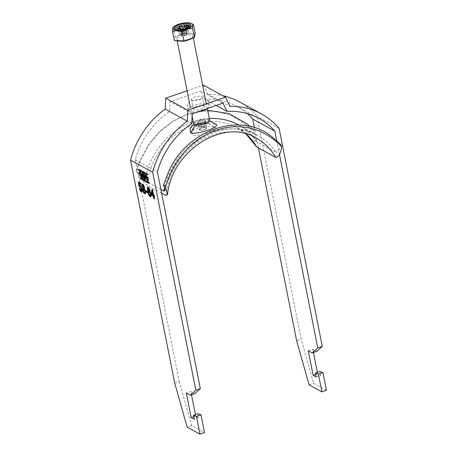 <?xml version="1.0" encoding="UTF-8"?>
<svg xmlns="http://www.w3.org/2000/svg" width="457" height="457" viewBox="0 0 457 457"><rect width="100%" height="100%" fill="white"/><g stroke="black" fill="none" stroke-linecap="round" stroke-linejoin="round"><path stroke-width="0.34" stroke-dasharray="2.29 1.71" d="M182.977 30.448L182.023 30.699L182.977 30.448M183.16 31.39L182.206 31.642L183.16 31.39M200.28 129.914A3.068 1.045 168.8 0 1 200.109 129.154A3.068 1.045 168.8 0 1 202.759 127.949A3.068 1.045 168.8 0 1 205.701 128.034A3.068 1.045 168.8 0 1 205.724 128.046A3.068 1.045 168.8 0 1 204.29 129.702A3.068 1.045 168.8 0 1 200.28 129.914M206.244 127.846A3.685 1.257 168.8 0 1 206.604 128.257A3.685 1.257 168.8 0 1 203.925 130.039A3.685 1.257 168.8 0 1 199.738 130.102A3.685 1.257 168.8 0 1 199.378 129.685A3.685 1.257 168.8 0 1 202.057 127.903A3.685 1.257 168.8 0 1 206.244 127.846M209.637 120.402A8.18 2.788 -11.2 0 0 208.832 119.488A8.18 2.788 -11.2 0 0 199.532 119.614A8.18 2.788 -11.2 0 0 193.579 123.579M189.592 26.317L187.776 33.904L186.844 34.224A2.622 0.891 -11.2 0 0 186.605 33.749A2.622 0.891 -11.2 0 0 185.593 33.538A2.622 0.891 -11.2 0 0 184.634 33.59A2.622 0.891 -11.2 0 0 182.069 34.481A2.622 0.891 -11.2 0 0 181.743 34.875A2.622 0.891 -11.2 0 0 181.983 35.355A2.622 0.891 -11.2 0 0 182.994 35.56L182.069 35.88L180.812 35.195L181.743 34.875L180.235 29.562M174.877 28.962A8.386 2.856 -11.2 0 0 174.78 29.671A8.386 2.856 -11.2 0 0 175.597 30.608A8.386 2.856 -11.2 0 0 185.136 30.482A8.386 2.856 -11.2 0 0 191.232 26.415A8.386 2.856 -11.2 0 0 190.872 25.798M180.881 29.339L182.069 34.481L181.612 34.229L184.182 33.344L184.634 33.59L183.674 29.448M178.807 26.894L181.612 34.229M186.33 28.711L187.204 29.191L184.639 30.082L184.405 35.76L183.954 35.509L182.914 29.134M184.639 30.082L183.537 29.477M182.589 29.185L184.182 33.344M185.593 28.951L186.519 34.618L186.976 34.869L184.405 35.76M187.204 29.191L186.976 34.869M181.201 29.225L182.994 35.56A2.622 0.891 -11.2 0 0 183.954 35.509A2.622 0.891 -11.2 0 0 186.519 34.618A2.622 0.891 -11.2 0 0 186.844 34.224L186.062 27.54M185.074 29.105L185.593 33.538L186.519 33.218L187.776 33.904M188.044 26.854L186.519 33.218M179.075 29.962L177.67 30.453L176.551 29.722M176.413 29.768L180.812 35.195M177.67 30.453L182.069 35.88M181.36 29.831L180.852 30.63L181.72 29.785M182.303 29.214L181.732 29.242M172.94 27.666L173.409 27.626C176.505 24.518 179.984 23.313 183.84 24.01C186.645 22.307 189.855 22.507 193.471 24.615M195.23 33.481L185.593 32.875L175.162 36.491L174.368 40.713M173.409 27.626L175.162 36.491M183.84 24.01L185.593 32.875M185.936 28.168L189.284 27.706M182.075 29.511L180.852 30.63M180.184 28.477L176.728 28.374M187.267 25.821L186.142 26.609L186.976 26.66L188.101 25.878L187.267 25.821L187.187 25.438M188.101 25.878L187.913 24.929M186.976 26.66L186.787 25.718M186.142 26.609L185.953 25.661M190.095 128.417L194.825 124.961L201.834 122.859L215.527 124.076M215.098 123.847L207.627 119.717L200.914 119.677L195.03 122.356L195.59 124.264C199.738 126.355 212.454 121.533 207.627 119.717L209.632 120.808M197.19 126.692A5.832 1.988 -11.2 0 0 204.845 126.143A5.832 1.988 -11.2 0 0 207.329 123.042A5.832 1.988 -11.2 0 0 207.147 122.95A5.832 1.988 -11.2 0 0 201.606 122.91A5.832 1.988 -11.2 0 0 196.733 125.127A5.832 1.988 -11.2 0 0 197.19 126.692M214.304 126.915C221.891 129.051 199.309 136.854 192.483 135.118L191.877 131.09L202.4 126.103L214.727 127.137L207.324 123.042M199.84 121.025A4.09 1.394 -11.2 0 0 197.595 122.784A4.09 1.394 -11.2 0 0 203.376 122.956A4.09 1.394 -11.2 0 0 205.621 121.196A4.09 1.394 -11.2 0 0 199.84 121.025M200.4 123.853A4.09 1.394 -11.2 0 0 198.155 125.618A4.09 1.394 -11.2 0 0 203.936 125.789A4.09 1.394 -11.2 0 0 206.181 124.024A4.09 1.394 -11.2 0 0 200.4 123.853M160.91 189.546L144.835 180.761C142.041 178.447 139.311 174.911 136.632 170.147L135.969 170.65L139.779 161.075L148.411 144.709L159.813 131.199L172.992 121.036L187.004 114.381L201.697 111.068L216.966 111.365L231.928 115.735L245.535 124.407L252.235 130.336L255.389 145.543M250.133 126.549L253.566 129.605L256.103 140.956L257.017 141.859L276.011 152.238A68.527 59.644 118.6 0 0 257.474 135.278A68.527 59.644 118.6 0 0 164.537 187.456M161.607 193.065L146.988 185.079C143.207 181.817 139.534 177.008 135.969 170.65M280.547 144.343C279.838 149.536 278.324 152.164 276.011 152.238M253.566 129.605L252.235 130.336M136.632 170.147L140.099 161.43L148.228 145.76L159.379 132.124L172.923 121.334L188.033 114.027L207.644 110.343M148.022 180.852L148.325 180.846L148.702 178.624L146.091 174.768L145.852 174.951M145.623 176.333L147.045 180.064M146.457 175.671L146.217 177.265L147.959 179.944M148.251 179.47L148.199 178.35L146.828 175.739M141.853 176.608L140.11 173.928L140.35 172.335M140.722 172.403L142.093 175.014L142.144 176.134M139.745 171.615L139.985 171.432L142.595 175.288L142.218 177.51L141.916 177.516M140.939 176.728L139.516 172.997M198.367 111.639A10.74 3.662 168.8 0 1 189.324 111.131A10.74 3.662 168.8 0 1 188.273 109.931A10.74 3.662 168.8 0 1 196.082 104.722A10.74 3.662 168.8 0 1 208.289 104.556A10.74 3.662 168.8 0 1 209.34 105.756A10.74 3.662 168.8 0 1 207.404 108.503M207.358 99.837A10.74 3.662 168.8 0 1 208.409 101.043A10.74 3.662 168.8 0 1 200.6 106.247A10.74 3.662 168.8 0 1 188.387 106.412A10.74 3.662 168.8 0 1 187.336 105.213A10.74 3.662 168.8 0 1 195.145 100.003A10.74 3.662 168.8 0 1 207.358 99.837M191.969 100.134A5.627 1.919 168.8 0 1 191.42 99.5A5.627 1.919 168.8 0 1 195.51 96.775A5.627 1.919 168.8 0 1 201.908 96.69A5.627 1.919 168.8 0 1 202.457 97.318A5.627 1.919 168.8 0 1 198.367 100.043A5.627 1.919 168.8 0 1 191.969 100.134M193.837 109.566A5.627 1.919 168.8 0 1 193.288 108.937A5.627 1.919 168.8 0 1 197.378 106.207A5.627 1.919 168.8 0 1 203.776 106.121A5.627 1.919 168.8 0 1 204.325 106.749A5.627 1.919 168.8 0 1 200.235 109.48A5.627 1.919 168.8 0 1 193.837 109.566M187.084 90.772L202.697 85.362M279.461 154.5L276.799 141.059M192.243 113.764L170.141 101.688L200.852 91.04L222.953 103.116M174.66 382.897L179.178 381.332L135.306 159.767A75.691 65.877 -61.4 0 1 169.61 111.588L170.141 101.688M203.382 85.122L207.946 94.262A80.803 70.327 -61.4 0 1 222.713 95.684M239.365 101.86A80.803 70.327 -61.4 0 1 257.017 116.301L301.123 339.048L296.604 340.614M258.456 147.959L254.458 127.749M247.294 113.61A75.691 65.877 118.6 0 0 236.915 106.35A75.691 65.877 118.6 0 0 204.987 99.323L200.852 91.04M207.946 94.262L230.042 106.332M279.113 128.377L257.017 116.301M326.447 390.301L313.605 383.286L301.123 339.048M308.269 350.753L312.788 349.188L316.764 351.364M312.788 349.188L313.445 352.513M317.369 372.352L317.644 373.717L320.734 375.403L319.951 371.455M169.61 111.588L191.706 123.664M135.306 159.767L157.408 171.838M179.178 381.332L191.66 425.57L204.502 432.585M194.819 393.648L190.843 391.472L186.325 393.037M198.012 413.739L198.789 417.687L195.699 415.996L195.43 414.63M191.5 394.797L190.843 391.472M216.207 105.453L204.987 99.323M154.203 196.459L154.655 198.755L154.295 198.881M154.655 198.755L154.22 198.515M152.358 189.518L152.055 189.352M152.415 189.227L152.809 189.444L152.449 189.569M152.809 189.444L153.963 195.248L153.598 195.373M153.963 195.248L154.529 195.556L154.169 195.682M154.529 195.556L154.769 196.767L154.403 196.893M154.769 196.767L154.335 196.527M152.724 191.54L152.17 194.265L153.392 194.939M152.17 194.265L151.804 194.391M147.702 187.496L148.262 187.17M147.72 187.073L148.622 187.044L150.376 190.163L150.016 190.289M150.376 190.163L149.942 190.009M148.799 188.113L148.011 188.255M148.371 188.13L148.468 190.98M149.296 190.323C150.17 190.997 150.81 192.26 151.21 194.099L150.844 194.225M151.21 194.099C151.553 196.024 151.296 196.847 150.45 196.561M149.353 191.329C148.805 191.106 148.628 191.592 148.822 192.774L150.496 195.51M148.822 192.774L148.462 192.9M150.187 195.453L149.827 195.579M146.143 190.975L146.069 190.615L147.714 191.512L147.931 192.597L147.565 192.723M147.931 192.597L147.497 192.363M146.069 190.615L145.709 190.735M147.714 191.512L147.354 191.637M142.43 184.04L142.727 184.148M143.092 184.022L144.823 187.119L144.458 187.244M144.823 187.119L144.532 188.61L144.172 188.735M144.532 188.61L145.84 191.489L145.475 191.614M145.84 191.489C146.114 193.26 145.834 193.962 144.989 193.579M144.041 188.855C143.532 188.638 143.372 189.089 143.561 190.198L145.109 192.563M143.315 185.114L142.892 186.039L144.132 187.838M142.892 186.039L142.527 186.165M143.846 187.781L143.487 187.907M143.561 190.198L143.201 190.323M144.778 192.494L144.418 192.62M139.716 188.564L139.282 188.415M139.648 188.29L140.19 188.478L139.825 188.604M140.19 188.478L141.333 190.615L140.973 190.74M141.333 190.615L141.659 190.672M140.499 186.382L139.551 186.942M138.854 182.137L138.454 181.92M138.814 181.795L140.91 182.943L140.55 183.068M140.91 182.943L141.15 184.148L140.79 184.274M141.15 184.148L140.716 183.914M139.516 183.257L139.779 185.576L140.442 185.382L140.076 185.502M139.779 185.576L140.442 185.382C141.316 186.05 141.95 187.307 142.344 189.141L141.978 189.267M142.344 189.141L142.441 191.169L142.081 191.294M142.441 191.169L141.544 191.7M315.707 374.386L317.644 373.717M316.221 376.974L320.734 375.403M309.092 384.851L313.605 383.286M191.66 425.57L187.147 427.135M198.789 417.687L194.276 419.252M195.699 415.996L193.762 416.67M140.63 178.064L140.659 177.596L149.148 182.229L149.336 182.594L148.793 182.783M148.816 182.891L149.376 183.183L149.336 182.594M147.137 174.403L147.731 174.471L147.188 174.66M147.731 174.471L147.462 173.74L138.974 169.101L138.951 169.576M144.332 174.688L144.709 175.905M144.035 176.105L144.572 175.916L143.275 175.202L143.035 173.98M143.275 175.202L142.733 175.391M145.269 178.184L144.595 176.631M143.435 175.996L143.721 177.442L143.309 177.699M145.309 179.115L145.423 179.178A1.611 0.571 -109.1 0 0 145.657 179.213A1.611 0.571 -109.1 0 0 145.823 178.081A1.611 0.571 -109.1 0 0 145.115 176.459L144.572 176.648M145.115 176.459A1.377 0.491 -109.1 0 0 145.143 175.202A1.377 0.491 -109.1 0 0 144.372 173.911L142.544 172.912L142.441 173.34M142.595 174.128L142.858 175.459M142.995 176.151L143.281 177.602M143.721 177.442L145.109 178.201L144.566 178.384M205.404 120.677A4.296 1.462 -11.2 0 0 199.749 120.979A4.296 1.462 -11.2 0 0 197.812 123.304A4.296 1.462 -11.2 0 0 203.462 123.007A4.296 1.462 -11.2 0 0 205.404 120.677M198.469 123.687A3.685 1.257 168.8 0 1 198.11 123.27A3.685 1.257 168.8 0 1 200.783 121.488A3.685 1.257 168.8 0 1 204.97 121.431A3.685 1.257 168.8 0 1 205.33 121.842A3.685 1.257 168.8 0 1 202.657 123.63A3.685 1.257 168.8 0 1 198.469 123.687M179.19 41.016A8.18 2.788 168.8 0 1 177.756 40.547A8.18 2.788 168.8 0 1 176.956 39.628A8.18 2.788 168.8 0 1 182.909 35.663A8.18 2.788 168.8 0 1 192.208 35.537A8.18 2.788 168.8 0 1 193.014 36.451A8.18 2.788 168.8 0 1 190.917 38.925M192.928 34.281A9.203 3.136 -11.2 0 0 180.818 34.926A9.203 3.136 -11.2 0 0 176.67 39.913A9.203 3.136 -11.2 0 0 188.775 39.268A9.203 3.136 -11.2 0 0 192.928 34.281M185.633 40.753A8.18 2.788 168.8 0 1 182.006 41.193M195.259 124.841L195.59 124.264M257.017 141.859A68.527 59.644 118.6 0 0 238.48 124.898C245.506 128.754 251.384 134.107 256.103 140.956M209.272 118.557A68.527 59.644 118.6 0 0 193.231 121.802M191.78 122.316A68.527 59.644 118.6 0 0 144.835 180.761M246.066 133.947A65.46 56.976 118.6 0 0 237.006 127.594A65.46 56.976 118.6 0 0 146.988 185.079M245.895 133.895L237.006 127.594L256 137.968A65.46 56.976 118.6 0 0 165.977 195.453M140.659 177.596L140.116 177.779M149.148 182.229L148.605 182.417M149.41 182.96L148.868 183.148M149.33 183.177L148.868 183.337M147.651 174.683L147.188 174.848M138.974 169.101L138.437 169.29M147.462 173.74L146.925 173.928M147.657 174.106L147.114 174.288M142.544 172.912L142.007 173.1M144.372 173.911L143.829 174.1M182.206 31.642L182.023 30.699M206.604 128.257L205.33 121.813C206.878 121.413 200.829 124.647 198.218 123.333L199.378 129.685M205.724 128.046L202.428 126.143L200.109 129.154M193.334 38.085L193.014 36.451L192.266 37.405C189.678 39.936 179.361 41.524 177.345 39.959L176.956 39.628L177.207 40.89M207.295 108.577L206.353 103.83M174.78 29.671L174.517 28.351M191.232 26.415L190.969 25.089M192.111 116.158L190.306 107.041M183.211 31.447L183.023 30.505M193.734 123.95L195.03 122.356M198.155 125.618L197.595 122.784M238.668 125.001L257.474 135.278C224.884 114.93 171.878 145.309 165.04 190.706M188.033 114.027L187.004 114.381M206.181 124.024L205.621 121.196M196.733 125.127L191.877 131.09M145.549 174.957L146.091 174.768M142.218 177.51L141.676 177.699M209.34 105.756L208.409 101.043M193.288 108.937L191.42 99.5M236.915 106.35L259.016 118.42M204.325 106.749L202.457 97.318M188.273 109.931L187.336 105.213M148.496 190.38L148.856 190.255M142.875 188.118L143.235 187.993M142.23 184.051L142.59 183.925M139.693 185.445L140.053 185.319M139.985 171.432L139.442 171.621M147.782 181.035L148.325 180.846M149.376 183.183L148.833 183.371M140.613 177.584L140.071 177.773M138.934 169.096L138.391 169.284M147.697 174.694L147.154 174.882M145.657 179.213L145.115 179.401M142.475 172.9L141.933 173.089"/><path stroke-width="0.69" d="M192.111 116.158L193.579 123.579A8.18 2.788 -11.2 0 0 194.379 124.498A8.18 2.788 -11.2 0 0 203.685 124.373A8.18 2.788 -11.2 0 0 209.637 120.402L207.295 108.577M173.757 29.836A10.174 3.467 -11.2 0 0 187.067 29.151A10.174 3.467 -11.2 0 0 191.803 23.644A10.174 3.467 -11.2 0 0 191.729 23.604A10.174 3.467 -11.2 0 0 181.989 23.336A10.174 3.467 -11.2 0 0 173.197 27.329A10.174 3.467 -11.2 0 0 173.757 29.836M191.803 23.644L193.471 24.615C192.831 24.107 192.568 25.512 192.677 28.837C188.821 28.14 185.348 29.345 182.246 32.453C178.687 30.351 175.477 30.151 172.615 31.847C172.5 28.551 172.763 27.14 173.409 27.626M190.152 24.152A8.386 2.856 -11.2 0 0 180.612 24.284A8.386 2.856 -11.2 0 0 174.517 28.351A8.386 2.856 -11.2 0 0 175.339 29.288A8.386 2.856 -11.2 0 0 184.874 29.157A8.386 2.856 -11.2 0 0 190.969 25.089A8.386 2.856 -11.2 0 0 190.152 24.152M190.872 25.798A8.386 2.856 -11.2 0 0 190.415 25.472A8.386 2.856 -11.2 0 0 181.835 25.369A8.386 2.856 -11.2 0 0 174.877 28.962M180.881 29.339L180.532 27.837L178.807 26.894L181.372 26.003L183.097 26.946L183.674 29.448M183.537 29.477L182.914 29.134A3.113 1.063 -11.2 0 1 182.303 29.214L181.72 29.785M181.372 26.003L182.589 29.185M185.593 28.951L185.479 28.248L186.33 28.711M185.074 29.105L184.811 26.854L188.341 25.632L189.592 26.317L186.062 27.54A3.113 1.063 -11.2 0 1 185.982 27.768L185.936 28.168M188.341 25.632L188.044 26.854M180.235 29.562L179.944 28.54L176.551 29.722M182.075 29.511L181.732 29.242A3.113 1.063 -11.2 0 1 181.201 29.225L179.075 29.962M187.913 24.929L187.079 24.878L185.953 25.661L186.787 25.718L187.913 24.929M181.732 29.242L181.36 29.831M180.532 27.837A3.113 1.063 -11.2 0 0 180.224 28.077L176.728 28.374L180.024 28.311A3.113 1.063 -11.2 0 0 179.944 28.54M184.811 26.854A3.113 1.063 -11.2 0 0 184.28 26.837L185.159 25.455L183.708 26.872A3.113 1.063 -11.2 0 0 183.097 26.946M188.655 27.717L185.982 27.768M185.479 28.248A3.113 1.063 -11.2 0 0 185.788 28.008L188.558 27.768M183.708 26.872L184.045 27.14L184.28 26.837M172.615 31.847L174.368 40.713L184.005 41.319L194.431 37.703L195.23 33.481L193.471 24.615M182.246 32.453L184.005 41.319M192.677 28.837L194.431 37.703M184.045 27.14L185.159 25.455M187.187 25.438L187.079 24.878M215.098 123.847C223.284 126.166 198.229 134.775 190.655 132.97L190.095 128.417L193.734 123.95M245.895 133.895L256.737 147.023L275.731 157.397C278.799 157.059 280.798 153.409 281.723 146.446L280.547 144.343L274.269 138.859C242.821 109.2 183.348 129.759 166.914 176.082L163.612 184.891L165.04 190.706L163.823 191.135L160.91 189.546M163.612 184.891L165.457 186.759L167.49 194.773L165.977 195.453L161.607 193.065M281.723 146.446L274.823 140.408C239.799 111.948 189.067 129.508 169.067 177.076L165.457 186.759M207.644 110.343L228.997 113.553L247.448 124.207L250.133 126.549M148.159 178.813L145.549 174.957L145.172 177.179L147.782 181.035L148.159 178.813M145.852 174.951L145.623 176.333M147.417 180.132L147.657 178.538L145.914 175.859L145.674 177.453L147.417 180.132L148.251 179.47M139.568 174.117L139.813 172.523L141.55 175.202L141.31 176.796L139.568 174.117M139.813 172.523L140.722 172.403M141.916 177.516L140.939 176.728M142.053 175.477L141.676 177.699L139.065 173.843L139.442 171.621L142.053 175.477M207.404 108.503A10.74 3.662 168.8 0 1 198.367 111.639M202.697 85.362L203.382 85.122L225.484 97.198L187.838 110.251L187.256 121.174A80.803 70.327 118.6 0 0 152.655 172.226L195.819 390.209L190.306 395.214L186.325 393.037L191.18 417.561L194.276 419.252L193.494 415.304L198.012 413.739L200.989 414.853L204.502 432.585L199.983 434.15L196.476 416.418L193.494 415.304M187.838 110.251L165.742 98.175L187.084 90.772M147.108 174.871L146.925 173.928L138.391 169.284L138.62 170.233L147.188 174.848M142.635 190.032L143.001 188.095L141.961 185.85C141.739 184.354 141.996 183.788 142.727 184.148L144.458 187.244L144.172 188.735L145.475 191.614C145.754 193.385 145.475 194.082 144.629 193.705C143.744 193.134 143.075 191.911 142.635 190.032L143.001 189.906L143.367 187.97L142.875 188.118M142.23 184.051L142.727 184.148M145.172 193.814L144.629 193.705L144.989 193.579C144.104 193.008 143.441 191.786 143.001 189.906M148.262 187.17L150.016 190.289L149.473 190.101L148.439 188.238L148.011 188.255L148.108 191.106L148.936 190.449C149.81 191.123 150.45 192.38 150.844 194.225C151.187 196.15 150.936 196.973 150.09 196.687C148.879 195.647 148.062 193.854 147.64 191.306L147.343 187.621L148.262 187.17L147.72 187.073M149.942 190.009L148.799 188.113L148.011 188.255M148.496 190.38L148.936 190.449M150.564 196.773L150.09 196.687L150.45 196.561C149.239 195.522 148.422 193.728 147.999 191.18L147.64 191.306M199.983 434.15L187.147 427.135L174.66 382.897L130.553 160.15L152.655 172.226M154.295 198.881L153.729 198.572L153.272 196.27L151.347 195.219L151.107 194.008L152.055 189.352L152.449 189.569L153.598 195.373L154.169 195.682L154.403 196.893L153.838 196.584L154.295 198.881M147.565 192.723L145.926 191.826L145.709 190.735L147.354 191.637L147.565 192.723M140.973 190.74C141.539 190.917 141.687 190.346 141.43 189.027L140.139 186.507L139.551 186.942L138.957 186.513L138.454 181.92L140.55 183.068L140.79 184.274L139.156 183.383L139.414 185.702L140.076 185.502C140.95 186.176 141.584 187.427 141.978 189.267L142.081 191.294L141.184 191.826C140.368 191.306 139.733 190.169 139.282 188.415L139.825 188.604L140.973 190.74L141.659 190.672M141.333 190.615C141.899 190.792 142.053 190.221 141.79 188.907L140.499 186.382L139.551 186.942M140.442 185.382L140.076 185.502M141.687 191.923L141.184 191.826L141.544 191.7C140.727 191.18 140.099 190.043 139.648 188.29M140.116 177.779L148.605 182.417L148.833 183.371L140.305 178.727L140.116 177.779M144.572 176.648A1.377 0.491 -109.1 0 0 144.601 175.391A1.377 0.491 -109.1 0 0 143.829 174.1L141.933 173.089L142.744 177.79L144.88 179.367A1.611 0.571 -109.1 0 0 145.115 179.401A1.611 0.571 -109.1 0 0 145.286 178.27A1.611 0.571 -109.1 0 0 144.572 176.648M315.439 373.021L318.415 374.134L321.928 391.866L326.447 390.301L322.933 372.569L319.951 371.455L315.439 373.021L316.221 376.974L313.125 375.283L308.269 350.753L312.245 352.93L316.764 351.364L322.276 346.36L317.764 347.926L279.461 154.5M322.276 346.36L279.113 128.377A80.803 70.327 118.6 0 0 261.467 113.936A80.803 70.327 118.6 0 0 230.042 106.332L225.484 97.198M276.799 141.059L274.834 131.125A75.691 65.877 118.6 0 0 259.016 118.42A75.691 65.877 118.6 0 0 227.083 111.399L222.953 103.116L192.243 113.764L191.706 123.664A75.691 65.877 -61.4 0 0 157.408 171.838L200.332 388.644L195.819 390.209M130.553 160.15A80.803 70.327 -61.4 0 1 165.154 109.097L165.742 98.175M222.713 95.684A80.803 70.327 -61.4 0 1 239.365 101.86L261.467 113.936M321.928 391.866L309.092 384.851L296.604 340.614L258.456 147.959M254.458 127.749L252.732 119.049A75.691 65.877 118.6 0 0 247.294 113.61M187.256 121.174L165.154 109.097M313.445 352.513L317.369 372.352M200.332 388.644L194.819 393.648L190.306 395.214M195.43 414.63L191.5 394.797M227.083 111.399L216.207 105.453M252.732 119.049L274.834 131.125M312.245 352.93L317.764 347.926M154.22 198.515L153.729 198.572M154.089 198.447L153.632 196.144L153.272 196.27M153.632 196.144L151.347 195.219M151.707 195.093L151.467 193.882L151.107 194.008M151.467 193.882L152.358 189.518M154.335 196.527L153.838 196.584M153.032 195.065L153.392 194.939L152.724 191.54L152.358 191.666L151.804 194.391L153.032 195.065L152.358 191.666M149.833 189.975L149.473 190.101M149.439 188.895L149.079 189.021M148.799 188.113L148.371 188.13M148.696 190.363L148.108 191.106M150.736 196.664L150.45 196.561M147.999 191.18L147.702 187.496L147.343 187.621M147.702 187.496L147.919 187.05M150.187 195.453C150.736 195.63 150.89 195.088 150.65 193.831L149.353 191.329L148.993 191.454C148.439 191.232 148.262 191.717 148.462 192.9L149.827 195.579L150.496 195.51M149.353 191.329L148.993 191.454L150.284 193.951L150.65 193.831M149.827 195.579C150.376 195.756 150.53 195.213 150.284 193.951M147.497 192.363L145.926 191.826M146.286 191.7L146.143 190.975M143.367 187.97L142.321 185.725L141.961 185.85M142.321 185.725L142.43 184.04M145.337 193.705L144.989 193.579M144.778 192.494C145.297 192.723 145.457 192.277 145.269 191.163L144.041 188.855L143.681 188.981C143.172 188.764 143.007 189.209 143.201 190.323L144.418 192.62L145.109 192.563M143.846 187.781L144.263 186.839L143.035 185.056L142.527 186.165L143.487 187.907L144.132 187.838M143.315 185.114L142.95 185.239L143.898 186.964L144.263 186.839M143.487 187.907L143.898 186.964M144.041 188.855L143.681 188.981L144.909 191.289L145.269 191.163M144.418 192.62C144.938 192.848 145.097 192.403 144.909 191.289M141.79 188.907L141.43 189.027M140.499 186.382L139.911 186.816M139.636 186.616L138.957 186.513M139.322 186.387L138.854 182.137M140.716 183.914L139.156 183.383M141.859 191.809L141.544 191.7M313.125 375.283L315.707 374.386M322.933 372.569L318.415 374.134M196.476 416.418L200.989 414.853M193.762 416.67L191.18 417.561M139.516 172.997L139.745 171.615M142.144 176.134L141.31 176.796M146.828 175.739L145.914 175.859M147.045 180.064L148.022 180.852M140.63 178.064L140.842 178.538L148.816 182.891M138.951 169.576L139.162 170.05L147.137 174.403M142.493 174.168L143.789 174.877L144.035 176.105L142.733 175.391L142.493 174.168L143.035 173.98L144.315 174.677L143.789 174.877M144.566 178.384L144.281 176.945L142.892 176.185L143.178 177.63L144.566 178.384M144.595 176.631L143.435 175.996L142.892 176.185M143.309 177.699L145.309 179.115M142.441 173.34L142.595 174.128M142.858 175.459L142.995 176.151M190.917 38.925A8.18 2.788 168.8 0 1 185.633 40.753M182.006 41.193A8.18 2.788 168.8 0 1 179.19 41.016M190.655 132.97L195.259 124.841M238.668 125.001L238.48 124.898A68.527 59.644 118.6 0 0 209.272 118.557M193.231 121.802A68.527 59.644 118.6 0 0 191.78 122.316M164.537 187.456A68.527 59.644 118.6 0 0 163.823 191.135M256.737 147.023A65.46 56.976 118.6 0 0 246.066 133.947M275.731 157.397A65.46 56.976 118.6 0 0 256 137.968C224.581 117.946 171.923 149.685 167.49 194.773M140.842 178.538L140.305 178.727M140.653 178.173L140.11 178.361M140.328 177.893L140.036 177.996M139.162 170.05L138.62 170.233M138.974 169.684L138.431 169.873M138.642 169.404L138.357 169.507M144.692 176.802L144.281 176.945M145.275 179.23L144.88 179.367M143.589 178.179L143.047 178.367M143.19 177.636L142.744 177.79M142.338 173.283L141.881 173.443M206.353 103.83L193.334 38.085M173.197 27.329L172.94 27.666M190.306 107.041L177.207 40.89M215.527 124.076L209.632 120.808M148.119 188.187L148.479 188.061M139.808 186.439L140.168 186.313M145.223 178.219L144.68 178.407M144.669 175.928L144.126 176.116"/></g></svg>
